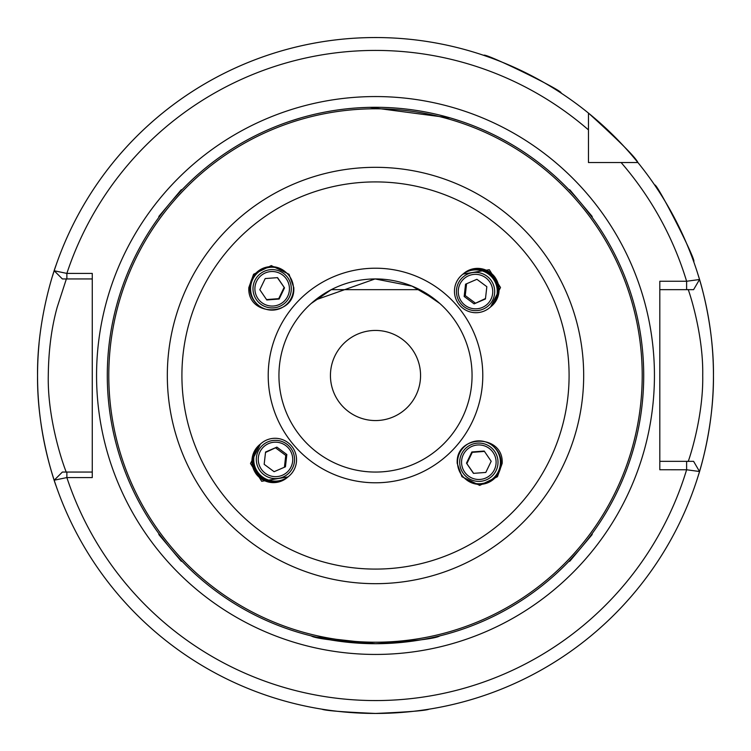 <?xml version="1.0" encoding="UTF-8"?>
<svg xmlns="http://www.w3.org/2000/svg" width="751" height="751" viewBox="0 0 751 751"><rect width="100%" height="100%" fill="white"/><g stroke="black" fill="none" stroke-linecap="round" stroke-linejoin="round"><path stroke-width="1.13" d="M420.56 375.5A45.06 45.06 0 0 0 375.5 330.44A45.06 45.06 0 0 0 330.44 375.5A45.06 45.06 0 0 0 375.5 420.56A45.06 45.06 0 0 0 420.56 375.5M679.664 228.21L677.242 223.31M658.317 190.501L654.694 185.075C656.13 181.348 697.501 262.512 693.661 261.555M529.774 74.818L524.893 72.359M490.027 57.545L483.879 55.396C482.78 51.556 564.658 91.481 561.016 93.021M659.81 461.33L693.586 461.33L699.528 471.506A337.95 337.95 0 0 1 375.5 713.45C408.093 712.032 425.977 710.596 429.14 709.169M66.37 278.94L57.198 307.197C51.519 327.586 48.552 350.351 48.28 375.5C47.229 424.559 67.261 475.655 66.37 472.06M698.402 475.223A337.95 337.95 0 0 0 698.402 275.777C698.083 274.594 713.957 321.982 713.45 375.406C713.985 428.924 698.073 476.463 698.402 475.223M588.465 148.914L588.465 162.535L637.909 162.535A337.95 337.95 0 0 0 588.465 113.091L588.465 162.535L602.086 162.535M621.105 162.535L637.909 162.535L621.105 162.535A325.08 325.08 0 0 1 686.611 281.259L686.611 289.67L688.151 289.67C687.409 286.431 703.537 331.961 702.72 375.416C703.546 418.992 687.409 464.597 688.151 461.33L686.611 461.33L686.611 469.769L699.528 471.506A337.95 337.95 0 0 1 54.185 480.208L66.867 477.57A325.08 325.08 0 0 0 686.611 469.769L659.81 469.741L659.81 281.259L686.611 281.259L699.528 279.513L693.586 289.67L659.81 289.67M375.5 37.55A337.95 337.95 0 0 0 52.589 275.805A337.95 337.95 0 0 1 56.231 264.699C56.607 263.432 36.865 315.964 37.55 375.613C36.912 435.054 56.597 487.559 56.231 486.301A337.95 337.95 0 0 1 39.043 343.78A337.95 337.95 0 0 0 56.231 486.301M693.586 289.67L699.528 279.513A337.95 337.95 0 0 0 637.909 162.535C635.449 157.212 618.965 140.728 588.465 113.091L588.465 129.895L588.465 113.091A337.95 337.95 0 0 0 54.185 270.764L66.867 273.411L92.27 273.43L92.27 477.57L66.867 477.57L66.867 472.06L92.27 472.06M259.424 477.401A17.705 17.639 -130 0 1 254.993 472.126M260.428 444.038L250.487 463.498L261.705 481.288L288.018 476.913M248.834 287.558C247.004 317.166 295.659 317.194 293.791 287.586L289.051 274.284L271.299 265.601L253.566 274.265L248.834 287.558M502.166 463.442C503.996 433.834 455.341 433.806 457.209 463.414L461.949 476.716L479.701 485.399L497.434 476.735L502.166 463.442M491.576 273.599A17.705 17.639 50 0 1 496.007 278.874M490.572 306.962L500.513 287.502L489.295 269.712L462.982 274.087M375.5 643.71C414.496 641.147 435.927 638.538 439.804 635.89C435.937 638.538 414.496 641.147 375.5 643.71C336.542 641.157 315.11 638.547 311.196 635.89C315.101 638.547 336.542 641.157 375.5 643.71L316.143 637.064M311.13 303.526L331.266 289.67L419.734 289.67L439.87 303.526L436.575 300.719M300.4 118.01L289.67 121.39M472.06 375.5A96.56 96.56 0 0 1 375.5 472.06A96.56 96.56 0 0 1 278.94 375.5A96.56 96.56 0 0 1 375.5 278.94A96.56 96.56 0 0 1 472.06 375.5A96.56 96.56 0 0 0 375.5 278.94A96.56 96.56 0 0 0 278.94 375.5M643.71 375.5A268.21 268.21 0 0 1 375.5 643.71A268.21 268.21 0 0 1 107.29 375.5A268.21 268.21 0 0 1 375.5 107.29A268.21 268.21 0 0 1 643.71 375.5A268.21 268.21 0 0 0 375.5 107.29A268.21 268.21 0 0 0 107.29 375.5M435.345 299.724L412.046 286.131L375.049 278.94L315.27 300.034M167.633 545.001L159.109 533.97M578.523 550.774L569.136 561.091M172.477 200.226L181.864 189.909M583.367 205.999L591.891 217.03M461.33 121.39L450.6 118.01L369.652 107.346M375.5 713.45C342.916 712.032 325.033 710.606 321.86 709.169M92.27 278.94L62.371 278.94L54.185 270.764L62.371 278.94M54.194 480.227L62.361 472.06L66.867 472.06M588.465 129.895A325.08 325.08 0 0 0 66.867 273.411L66.867 278.94M62.371 472.06L54.185 480.208M699.528 471.506L693.586 461.33M568.676 189.43L569.859 189.862L592.07 216.326L592.286 217.565M592.286 533.435L592.07 534.674L569.859 561.138L568.676 561.57M465.798 479.279A21.46 21.441 -50 0 0 465.873 479.345L465.892 479.363A21.46 21.441 -50 0 0 465.892 479.363A21.46 21.441 -50 0 0 501.077 461.311A21.46 21.441 -50 0 0 493.473 446.488A21.46 21.441 -50 0 0 493.473 446.479A21.46 21.441 -50 0 0 493.379 446.404M465.873 479.345A21.46 21.441 -50 0 0 501.058 461.292A21.46 21.441 -50 0 0 493.463 446.469L493.463 446.469M465.62 479.129A21.46 21.441 -50 0 0 465.704 479.194A21.46 21.441 -50 0 0 500.898 461.161A21.46 21.441 -50 0 0 493.304 446.338A21.46 21.441 -50 0 0 493.294 446.329L493.285 446.329A21.46 21.441 -50 0 0 493.21 446.263M465.723 479.213L465.704 479.194A21.46 21.441 -50 0 0 465.723 479.213A21.46 21.441 -50 0 0 500.889 461.152A21.46 21.441 -50 0 0 493.285 446.329M465.451 478.988A21.46 21.441 -50 0 0 500.729 461.02A21.46 21.441 -50 0 0 493.135 446.197A21.46 21.441 -50 0 0 493.125 446.188A21.46 21.441 -50 0 0 493.032 446.113M465.545 479.063L465.526 479.054A21.46 21.441 -50 0 0 465.545 479.063A21.46 21.441 -50 0 0 500.71 461.001A21.46 21.441 -50 0 0 493.116 446.178L493.116 446.178M465.273 478.838A21.46 21.441 -50 0 0 465.357 478.903L465.376 478.922A21.46 21.441 -50 0 0 465.376 478.922A21.46 21.441 -50 0 0 500.551 460.87A21.46 21.441 -50 0 0 492.956 446.047A21.46 21.441 -50 0 0 492.947 446.038A21.46 21.441 -50 0 0 492.863 445.972M465.357 478.903A21.46 21.441 -50 0 0 500.542 460.861A21.46 21.441 -50 0 0 492.938 446.038L492.938 446.038M500.382 460.729A21.46 21.441 -50 0 0 492.787 445.906A21.46 21.441 -50 0 0 492.778 445.897L492.769 445.887A21.46 21.441 -50 0 0 457.584 463.94A21.46 21.441 -50 0 0 480.574 483.719A21.46 21.441 -50 0 0 500.382 460.729M465.198 478.772L465.179 478.762A21.46 21.441 -50 0 0 465.198 478.772A21.46 21.441 -50 0 0 500.363 460.71A21.46 21.441 -50 0 0 492.769 445.887M477.429 443.128A19.16 19.15 130 0 1 497.96 460.795A19.16 19.15 130 0 1 480.283 481.335A19.16 19.15 130 0 1 459.753 463.667A19.16 19.15 130 0 1 477.429 443.128M496.054 460.907A17.273 17.264 -50 0 0 477.542 444.986A17.273 17.264 -50 0 0 461.612 463.498A17.273 17.264 -50 0 0 480.114 479.429A17.273 17.264 -50 0 0 496.054 460.907M484.207 451.041L471.853 451.971L466.484 463.132L473.459 473.365L485.803 472.435L491.182 461.274L484.207 451.041M473.628 473.355L466.484 463.132M484.461 451.417L472.285 452.337L466.915 463.498M491.182 306.436A21.46 21.375 -130 0 0 491.379 306.277A21.46 21.375 -130 0 0 491.426 306.239A21.46 21.375 -130 0 0 480.039 268.52A21.46 21.375 -130 0 0 463.836 273.364A21.46 21.375 -130 0 0 463.818 273.383L463.799 273.402A21.46 21.375 -130 0 0 463.602 273.561M491.426 306.239L491.379 306.277A21.46 21.375 -130 0 0 480.002 268.558A21.46 21.375 -130 0 0 463.799 273.402M490.75 306.802A21.46 21.375 -130 0 0 490.947 306.633A21.46 21.375 -130 0 0 490.994 306.605A21.46 21.375 -130 0 0 479.607 268.886A21.46 21.375 -130 0 0 463.405 273.73A21.46 21.375 -130 0 0 463.386 273.749M490.994 306.605L490.947 306.633A21.46 21.375 -130 0 0 479.57 268.924A21.46 21.375 -130 0 0 463.367 273.768A21.46 21.375 -130 0 0 463.17 273.927M490.319 307.168A21.46 21.375 -130 0 0 490.516 306.999L490.553 306.962A21.46 21.375 -130 0 0 490.553 306.962A21.46 21.375 -130 0 0 479.176 269.252A21.46 21.375 -130 0 0 462.973 274.096A21.46 21.375 -130 0 0 462.954 274.106A21.46 21.375 -130 0 0 462.738 274.293M490.516 306.999A21.46 21.375 -130 0 0 479.129 269.29A21.46 21.375 -130 0 0 462.926 274.124L462.973 274.096M489.887 307.525A21.46 21.375 -130 0 0 490.084 307.366L490.121 307.328A21.46 21.375 -130 0 0 490.121 307.328A21.46 21.375 -130 0 0 478.744 269.618A21.46 21.375 -130 0 0 462.541 274.453A21.46 21.375 -130 0 0 462.522 274.472M490.084 307.366A21.46 21.375 -130 0 0 478.697 269.647A21.46 21.375 -130 0 0 462.494 274.49A21.46 21.375 -130 0 0 462.306 274.659M489.69 307.694L489.652 307.732A21.46 21.375 -130 0 0 489.69 307.694A21.46 21.375 -130 0 0 478.312 269.975A21.46 21.375 -130 0 0 462.109 274.819A21.46 21.375 -130 0 0 462.081 274.838L462.062 274.857A21.46 21.375 -130 0 0 473.449 312.566A21.46 21.375 -130 0 0 497.124 293.782A21.46 21.375 -130 0 0 462.062 274.857M494.571 293.754A19.16 19.094 50 0 1 473.421 310.529A19.16 19.094 50 0 1 456.57 289.304A19.16 19.094 50 0 1 477.72 272.529A19.16 19.094 50 0 1 494.571 293.754M473.562 308.717A17.273 17.207 -130 0 0 492.628 293.594A17.273 17.207 -130 0 0 477.439 274.462A17.273 17.207 -130 0 0 458.373 289.586A17.273 17.207 -130 0 0 473.562 308.717M485.437 298.982L486.836 286.694L476.894 279.306L465.554 284.207L464.165 296.485L474.106 303.873L485.437 298.982M485.493 298.522L474.106 303.873M464.165 296.485L465.245 295.584L475.186 302.972M465.245 295.584L466.578 283.765M285.202 271.721A21.46 21.441 130 0 0 285.127 271.655L285.108 271.637A21.46 21.441 130 0 0 285.108 271.637A21.46 21.441 130 0 0 249.923 289.689A21.46 21.441 130 0 0 257.527 304.512A21.46 21.441 130 0 0 257.527 304.521A21.46 21.441 130 0 0 257.621 304.596M285.127 271.655A21.46 21.441 130 0 0 249.942 289.708A21.46 21.441 130 0 0 257.537 304.53L257.537 304.53M285.38 271.871A21.46 21.441 130 0 0 285.296 271.806A21.46 21.441 130 0 0 250.102 289.839A21.46 21.441 130 0 0 257.696 304.662A21.46 21.441 130 0 0 257.706 304.671L257.715 304.671A21.46 21.441 130 0 0 257.79 304.737M285.277 271.787L285.296 271.806A21.46 21.441 130 0 0 285.277 271.787A21.46 21.441 130 0 0 250.111 289.848A21.46 21.441 130 0 0 257.715 304.671M285.549 272.012A21.46 21.441 130 0 0 250.271 289.98A21.46 21.441 130 0 0 257.865 304.803A21.46 21.441 130 0 0 257.875 304.812A21.46 21.441 130 0 0 257.969 304.887M285.455 271.937L285.474 271.946A21.46 21.441 130 0 0 285.455 271.937A21.46 21.441 130 0 0 250.29 289.999A21.46 21.441 130 0 0 257.884 304.822L257.884 304.822M285.727 272.162A21.46 21.441 130 0 0 285.643 272.097L285.624 272.078A21.46 21.441 130 0 0 285.624 272.078A21.46 21.441 130 0 0 250.449 290.13A21.46 21.441 130 0 0 258.044 304.953A21.46 21.441 130 0 0 258.053 304.962A21.46 21.441 130 0 0 258.137 305.028M285.643 272.097A21.46 21.441 130 0 0 250.459 290.139A21.46 21.441 130 0 0 258.062 304.962L258.062 304.962M250.618 290.271A21.46 21.441 130 0 0 258.213 305.094A21.46 21.441 130 0 0 258.222 305.103L258.231 305.113A21.46 21.441 130 0 0 293.416 287.06A21.46 21.441 130 0 0 270.426 267.281A21.46 21.441 130 0 0 250.618 290.271M285.802 272.228L285.821 272.238A21.46 21.441 130 0 0 285.802 272.228A21.46 21.441 130 0 0 250.637 290.29A21.46 21.441 130 0 0 258.231 305.113M273.571 307.872A19.16 19.15 -50 0 1 253.04 290.205A19.16 19.15 -50 0 1 270.717 269.665A19.16 19.15 -50 0 1 291.247 287.333A19.16 19.15 -50 0 1 273.571 307.872M254.946 290.093A17.273 17.264 130 0 0 273.458 306.014A17.273 17.264 130 0 0 289.388 287.502A17.273 17.264 130 0 0 270.886 271.571A17.273 17.264 130 0 0 254.946 290.093M266.793 299.959L279.147 299.029L284.516 287.868L277.541 277.635L265.197 278.565L259.818 289.726L266.793 299.959M277.372 277.645L284.516 287.868M266.539 299.583L278.715 298.663L284.085 287.502M158.714 217.565L158.93 216.326L181.141 189.862L182.324 189.43M182.324 561.57L181.141 561.138L158.93 534.674L158.714 533.435M259.818 444.564A21.46 21.375 50 0 0 259.621 444.723A21.46 21.375 50 0 0 259.574 444.761A21.46 21.375 50 0 0 270.961 482.48A21.46 21.375 50 0 0 287.164 477.636A21.46 21.375 50 0 0 287.182 477.617L287.201 477.598A21.46 21.375 50 0 0 287.398 477.439M259.574 444.761L259.621 444.723A21.46 21.375 50 0 0 270.998 482.442A21.46 21.375 50 0 0 287.201 477.598M260.25 444.198A21.46 21.375 50 0 0 260.053 444.367A21.46 21.375 50 0 0 260.006 444.395A21.46 21.375 50 0 0 271.393 482.114A21.46 21.375 50 0 0 287.595 477.27A21.46 21.375 50 0 0 287.614 477.251M260.006 444.395L260.053 444.367A21.46 21.375 50 0 0 271.43 482.076A21.46 21.375 50 0 0 287.633 477.232A21.46 21.375 50 0 0 287.83 477.073M260.681 443.832A21.46 21.375 50 0 0 260.484 444.001L260.447 444.038A21.46 21.375 50 0 0 260.447 444.038A21.46 21.375 50 0 0 271.824 481.748A21.46 21.375 50 0 0 288.027 476.904A21.46 21.375 50 0 0 288.046 476.894A21.46 21.375 50 0 0 288.262 476.707M260.484 444.001A21.46 21.375 50 0 0 271.871 481.71A21.46 21.375 50 0 0 288.074 476.876L288.027 476.904M261.113 443.475A21.46 21.375 50 0 0 260.916 443.634L260.879 443.672A21.46 21.375 50 0 0 260.879 443.672A21.46 21.375 50 0 0 272.256 481.382A21.46 21.375 50 0 0 288.459 476.547A21.46 21.375 50 0 0 288.478 476.528M260.916 443.634A21.46 21.375 50 0 0 272.303 481.353A21.46 21.375 50 0 0 288.506 476.51A21.46 21.375 50 0 0 288.694 476.341M261.31 443.306L261.348 443.268A21.46 21.375 50 0 0 261.31 443.306A21.46 21.375 50 0 0 272.688 481.025A21.46 21.375 50 0 0 288.891 476.181A21.46 21.375 50 0 0 288.919 476.162L288.938 476.143A21.46 21.375 50 0 0 277.551 438.434A21.46 21.375 50 0 0 253.876 457.218A21.46 21.375 50 0 0 288.938 476.143M256.429 457.246A19.16 19.094 -130 0 1 277.579 440.471A19.16 19.094 -130 0 1 294.43 461.696A19.16 19.094 -130 0 1 273.28 478.471A19.16 19.094 -130 0 1 256.429 457.246M277.438 442.283A17.273 17.207 50 0 0 258.372 457.406A17.273 17.207 50 0 0 273.561 476.538A17.273 17.207 50 0 0 292.627 461.414A17.273 17.207 50 0 0 277.438 442.283M265.563 452.018L264.164 464.306L274.106 471.694L285.446 466.793L286.835 454.515L276.894 447.127L265.563 452.018M265.507 452.477L276.894 447.127M286.835 454.515L285.755 455.416L275.814 448.028M285.755 455.416L284.422 467.235M482.79 375.5A107.29 107.29 0 0 1 375.5 482.79A107.29 107.29 0 0 1 268.21 375.5A107.29 107.29 0 0 1 375.5 268.21A107.29 107.29 0 0 1 482.79 375.5M569.089 375.5A193.589 193.589 0 0 1 375.5 569.089A193.589 193.589 0 0 1 181.911 375.5A193.589 193.589 0 0 1 375.5 181.911A193.589 193.589 0 0 1 569.089 375.5M583.677 375.5A208.177 208.177 0 0 1 375.5 583.677A208.177 208.177 0 0 1 167.323 375.5A208.177 208.177 0 0 1 375.5 167.323A208.177 208.177 0 0 1 583.677 375.5M642.208 375.5A266.708 266.708 0 0 1 375.5 642.208A266.708 266.708 0 0 1 108.792 375.5A266.708 266.708 0 0 1 375.5 108.792A266.708 266.708 0 0 1 642.208 375.5M96.56 375.5A278.94 278.94 0 0 1 375.5 96.56A278.94 278.94 0 0 1 654.44 375.5A278.94 278.94 0 0 1 375.5 654.44A278.94 278.94 0 0 1 96.56 375.5M54.185 270.764A337.95 337.95 0 0 1 588.465 113.091M637.909 162.535A337.95 337.95 0 0 1 699.528 279.513"/></g></svg>
